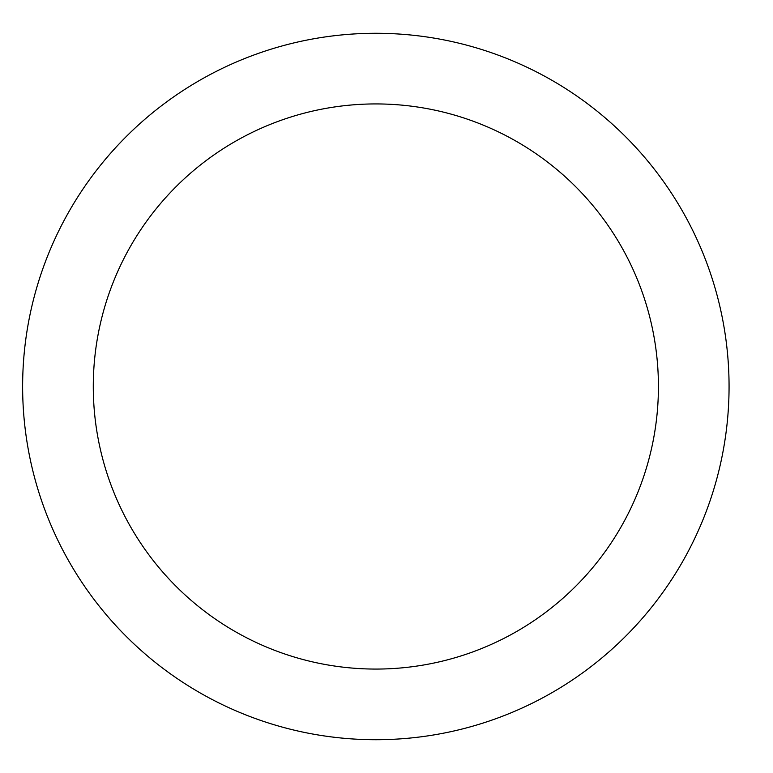 <?xml version="1.0" encoding="UTF-8"?>
<svg xmlns="http://www.w3.org/2000/svg" width="773" height="773" viewBox="0 0 773 773"><rect width="100%" height="100%" fill="white"/><g stroke="black" fill="none" stroke-linecap="round" stroke-linejoin="round"><path stroke-width="1.16" d="M658.422 386.5A282.57 282.57 0 0 0 234.567 141.788A282.57 282.57 0 0 0 234.567 631.212A282.57 282.57 0 0 0 658.422 386.5M729.065 386.5A353.213 353.213 0 0 0 199.241 80.605A353.213 353.213 0 0 0 199.241 692.395A353.213 353.213 0 0 0 729.065 386.5"/></g></svg>
